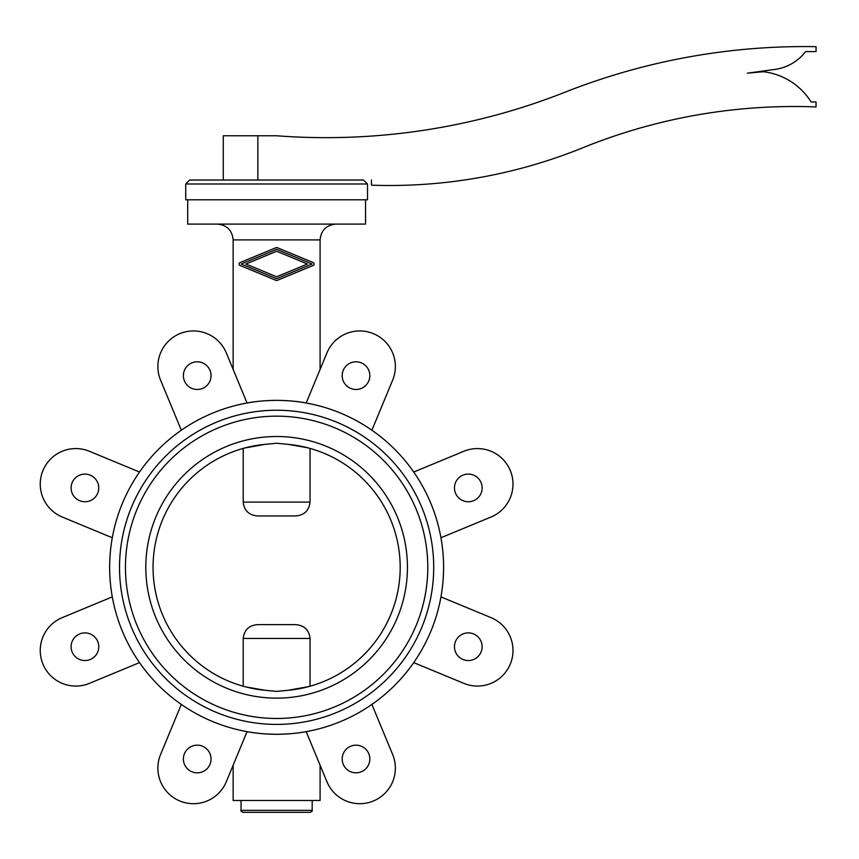 <?xml version="1.0" encoding="UTF-8"?>
<svg xmlns="http://www.w3.org/2000/svg" width="859" height="859" viewBox="0 0 859 859"><rect width="100%" height="100%" fill="white"/><g stroke="black" fill="none" stroke-linecap="round" stroke-linejoin="round"><path stroke-width="1.29" d="M233.143 765.208L233.143 800.481L320.085 800.481L320.085 765.208M247.048 731.653C255.327 733.264 265.184 734.144 276.619 734.284C288.055 734.144 297.912 733.264 306.191 731.653C297.912 733.264 288.055 734.144 276.619 734.284C265.184 734.144 255.327 733.264 247.048 731.653L226.304 781.744A35.563 35.563 0 0 1 179.832 800.985A35.563 35.563 0 0 1 160.579 754.524L181.324 704.423M241.046 800.481L241.046 810.359L312.182 810.359L312.182 800.481M241.046 810.359C240.52 810.799 241.175 811.465 243.022 812.335L310.206 812.335C312.064 811.465 312.719 810.799 312.182 810.359M112.293 537.755A166.968 166.968 0 0 0 247.048 731.653A166.968 166.968 0 0 0 443.588 567.327A166.968 166.968 0 0 0 112.293 537.755L62.202 517A35.563 35.563 0 0 1 42.95 470.539A35.563 35.563 0 0 1 89.422 451.286L139.512 472.031M482.135 487.923A13.83 13.83 0 0 0 468.295 474.093A13.83 13.83 0 0 0 454.465 487.923A13.83 13.83 0 0 0 468.295 501.753A13.83 13.83 0 0 0 482.135 487.923M482.135 646.72A13.83 13.83 0 0 0 468.295 632.89A13.83 13.83 0 0 0 454.465 646.72A13.83 13.83 0 0 0 468.295 660.55A13.83 13.83 0 0 0 482.135 646.72M369.842 375.641A13.83 13.83 0 0 0 356.013 361.811A13.83 13.83 0 0 0 342.183 375.641A13.83 13.83 0 0 0 356.013 389.471A13.83 13.83 0 0 0 369.842 375.641M369.842 759.002A13.83 13.83 0 0 0 356.013 745.172A13.83 13.83 0 0 0 342.183 759.002A13.83 13.83 0 0 0 356.013 772.832A13.83 13.83 0 0 0 369.842 759.002M211.056 375.641A13.83 13.83 0 0 0 197.226 361.811A13.83 13.83 0 0 0 183.386 375.641A13.83 13.83 0 0 0 197.226 389.471A13.83 13.83 0 0 0 211.056 375.641M211.056 759.002A13.83 13.83 0 0 0 197.226 745.172A13.83 13.83 0 0 0 183.386 759.002A13.83 13.83 0 0 0 197.226 772.832A13.83 13.83 0 0 0 211.056 759.002M98.764 487.923A13.83 13.83 0 0 0 84.934 474.093A13.83 13.83 0 0 0 71.104 487.923A13.83 13.83 0 0 0 84.934 501.753A13.83 13.83 0 0 0 98.764 487.923M98.764 646.72A13.83 13.83 0 0 0 84.934 632.89A13.83 13.83 0 0 0 71.104 646.72A13.83 13.83 0 0 0 84.934 660.55A13.83 13.83 0 0 0 98.764 646.72M276.619 410.237A157.09 157.09 0 0 0 119.53 567.327A157.09 157.09 0 0 0 276.619 724.405A157.09 157.09 0 0 0 433.709 567.327A157.09 157.09 0 0 0 276.619 410.237M276.619 698.142A130.815 130.815 0 0 0 407.434 567.327A130.815 130.815 0 0 0 276.619 436.512A130.815 130.815 0 0 0 145.805 567.327A130.815 130.815 0 0 0 276.619 698.142M308.553 686.62L288.141 690.282L276.619 691.398L265.098 690.282L245.781 686.91M288.141 690.282A123.492 123.492 0 0 0 288.141 444.361L307.458 447.732M244.686 448.022L265.098 444.361L276.619 443.244L288.141 444.361M276.619 718.478A151.163 151.163 0 0 0 427.782 567.327A151.163 151.163 0 0 0 276.619 416.164A151.163 151.163 0 0 0 125.457 567.327A151.163 151.163 0 0 0 276.619 718.478M185.727 183.987L189.678 180.036L363.561 180.036L367.512 183.987L367.512 199.793L185.727 199.793L185.727 183.987L367.512 183.987M187.702 199.793L187.702 224.102L365.537 224.102L365.537 199.793M313.234 265.452L313.814 264.991M313.181 262.553L277.253 247.671A1.578 1.578 0 0 0 276.04 247.671L240.08 262.564A1.578 1.578 0 0 0 240.08 265.485L276.018 280.367A1.578 1.578 0 0 0 277.221 280.367L313.181 265.474A1.578 1.578 0 0 0 313.181 262.553L313.234 262.575M320.085 369.434L320.085 239.908C321.03 230.309 326.291 225.037 335.901 224.102M276.619 400.358C288.055 400.498 297.912 401.378 306.191 402.989C297.912 401.378 288.055 400.498 276.619 400.358C265.184 400.498 255.327 401.378 247.048 402.989C255.327 401.378 265.184 400.498 276.619 400.358M320.085 239.908L233.143 239.908L233.143 369.434M243.204 448.43L243.204 502.118C244.203 510.729 249.089 515.346 257.872 515.948L295.367 515.948C304.15 515.346 309.036 510.729 310.035 502.118L310.035 448.43M310.035 686.212L310.035 638.452C309.036 629.84 304.15 625.223 295.367 624.622L257.872 624.622C249.089 625.223 244.203 629.84 243.204 638.452L243.204 686.212M257.872 624.622L295.367 624.622M257.872 515.948L276.619 515.948M265.098 444.361A123.492 123.492 0 0 0 265.098 690.282M413.727 662.611L463.817 683.356A35.563 35.563 0 0 0 510.289 664.114A35.563 35.563 0 0 0 491.037 617.642L440.946 596.887M306.191 731.653L326.935 781.744A35.563 35.563 0 0 0 373.407 800.985A35.563 35.563 0 0 0 392.66 754.524L371.904 704.423M112.293 596.887L62.202 617.642A35.563 35.563 0 0 0 42.95 664.114A35.563 35.563 0 0 0 89.422 683.356L139.512 662.611M247.048 402.989L226.304 352.899A35.563 35.563 0 0 0 179.832 333.657A35.563 35.563 0 0 0 160.579 380.129L181.324 430.219M371.904 430.219L392.66 380.129A35.563 35.563 0 0 0 373.407 333.657A35.563 35.563 0 0 0 326.935 352.899L306.191 402.989M307.415 264.014L276.652 251.268L245.857 264.024L276.619 276.77L307.415 264.014M312.064 264.014L276.619 278.692L241.207 264.024L276.652 249.346L312.064 264.014M276.04 247.671L277.253 247.671M440.946 537.755L491.037 517A35.563 35.563 0 0 0 510.289 470.539A35.563 35.563 0 0 0 463.817 451.286L413.727 472.031M257.85 180.036L223.265 180.036L223.265 135.776L257.85 135.776L257.85 180.036M371.464 180.036L371.464 185.179A513.746 513.746 0 0 0 583.368 147.533A563.139 563.139 0 0 1 816.05 106.924L816.05 101.985L811.111 101.985A65.209 65.209 0 0 0 763.232 71.716L747.384 73.176L776.171 69.225A46.44 46.44 0 0 0 805.581 51.604L816.05 51.604L816.05 46.665A653.044 653.044 0 0 0 568.271 90.925A651.068 651.068 0 0 1 276.619 135.776L257.85 135.776M243.204 502.118L310.035 502.118M243.204 638.452L310.035 638.452M233.143 239.908C232.209 230.309 226.937 225.037 217.338 224.102"/></g></svg>

